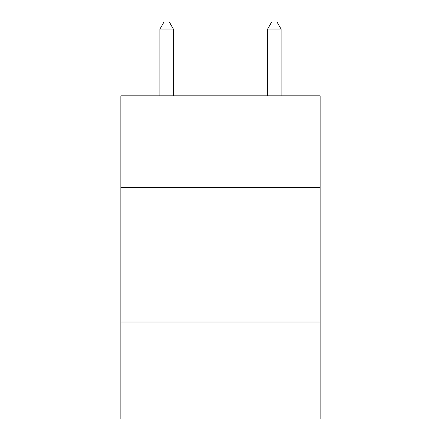<?xml version="1.0" encoding="UTF-8"?>
<svg xmlns="http://www.w3.org/2000/svg" width="441" height="441" viewBox="0 0 441 441"><rect width="100%" height="100%" fill="white"/><g stroke="black" fill="none" stroke-linecap="round" stroke-linejoin="round"><path stroke-width="0.66" d="M320.127 187.381L320.127 95.829L120.873 95.829L120.873 187.381L320.127 187.381L320.127 418.95L120.873 418.95L120.873 187.381M320.127 322.013L120.873 322.013M173.379 95.829L173.379 29.051L159.912 29.051L159.912 95.829M159.912 29.051L163.953 22.05L169.338 22.05L173.379 29.051M281.088 95.829L281.088 29.051L267.621 29.051L267.621 95.829M267.621 29.051L271.662 22.05L277.047 22.05L281.088 29.051"/></g></svg>
